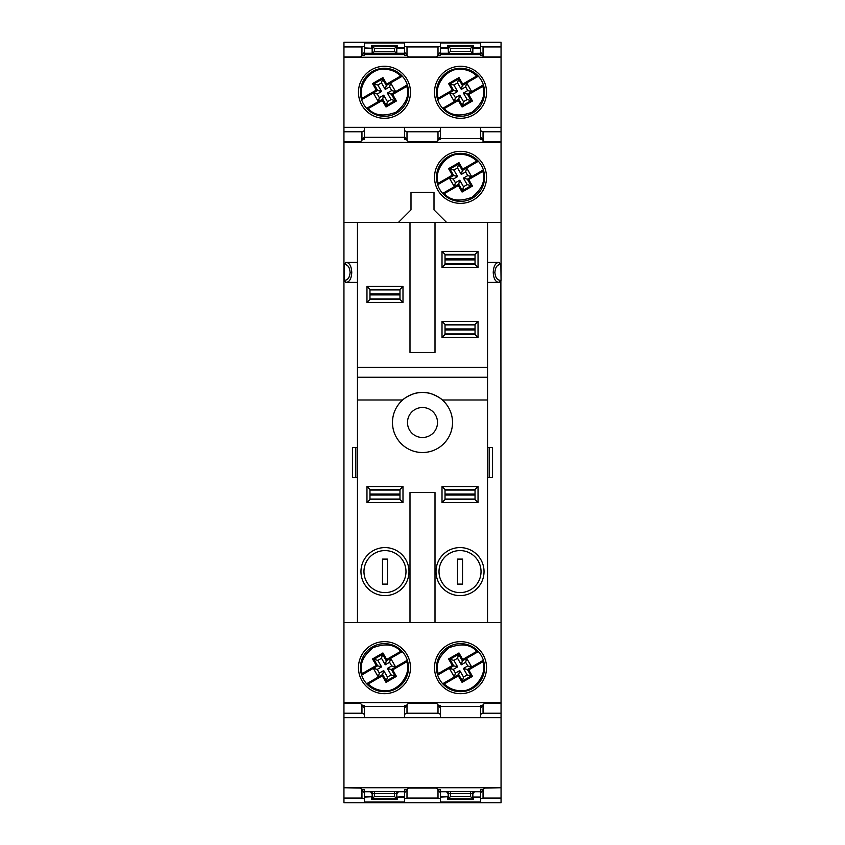 <?xml version="1.0" encoding="UTF-8"?>
<svg xmlns="http://www.w3.org/2000/svg" width="845" height="845" viewBox="0 0 845 845"><rect width="100%" height="100%" fill="white"/><g stroke="black" fill="none" stroke-linecap="round" stroke-linejoin="round"><path stroke-width="1.27" d="M457.525 559.094L457.525 584.106L457.525 559.094L462.521 559.094L462.521 584.106L457.525 584.106L462.521 584.106L462.521 559.094L457.525 559.094M382.479 584.106L382.479 559.094L387.475 559.094L387.475 584.106L382.479 584.106L387.475 584.106L387.475 559.094L382.479 559.094L382.479 584.106M402.991 502.553L366.962 502.553L369.962 499.553L369.962 489.54L366.962 486.54L402.991 486.54L402.991 502.553L399.981 499.553L369.962 499.553L399.981 499.553L399.981 489.54L384.971 489.54M399.981 495.043L369.962 495.043M399.981 494.05L369.962 494.05M402.991 302.425L366.962 302.425L369.962 299.415L399.981 299.415L369.962 299.415L369.962 289.412L366.962 286.413L402.991 286.413L402.991 302.425L399.981 299.415L399.981 289.412L369.962 289.412M369.962 293.912L399.981 293.912M369.962 294.916L399.981 294.916M445.019 258.897L475.038 258.897M445.019 259.89L475.038 259.89M445.019 334.44L475.038 334.44L445.019 334.44L445.019 324.438L442.009 321.438L478.038 321.438L478.038 337.44L442.009 337.44L445.019 334.44M475.038 329.941L445.019 329.941L475.038 329.941M475.038 328.937L445.019 328.937L475.038 328.937M478.038 502.553L442.009 502.553L445.019 499.553L445.019 489.54L475.038 489.54L478.038 486.54L478.038 502.553L475.038 499.553L445.019 499.553L475.038 499.553L475.038 489.54L460.029 489.54M475.038 495.043L445.019 495.043M475.038 494.05L445.019 494.05M404.491 53.256L364.459 53.256M374.377 48.397L374.377 51.397L372.381 53.362L372.381 46.359L374.377 48.397L394.573 48.397L397.488 45.936L371.462 45.936L396.569 46.359L396.569 53.362L394.573 51.397L394.573 48.397M460.525 118.3A26.015 26.015 0 0 1 434.51 92.285A26.015 26.015 0 0 1 460.525 66.269A26.015 26.015 0 0 1 486.54 92.285A26.015 26.015 0 0 1 460.525 118.3M384.475 118.3A26.015 26.015 0 0 1 358.46 92.285A26.015 26.015 0 0 1 384.475 66.269A26.015 26.015 0 0 1 410.49 92.285A26.015 26.015 0 0 1 384.475 118.3M384.475 693.682A26.015 26.015 0 0 1 358.46 667.666A26.015 26.015 0 0 1 384.475 641.651A26.015 26.015 0 0 1 410.49 667.666A26.015 26.015 0 0 1 384.475 693.682M460.525 693.682A26.015 26.015 0 0 1 434.51 667.666A26.015 26.015 0 0 1 460.525 641.651A26.015 26.015 0 0 1 486.54 667.666A26.015 26.015 0 0 1 460.525 693.682M460.525 203.36A26.015 26.015 0 0 1 434.51 177.344A26.015 26.015 0 0 1 460.525 151.329A26.015 26.015 0 0 1 486.54 177.344A26.015 26.015 0 0 1 460.525 203.36M500.884 264.358L498.634 262.394C495.36 262.985 493.554 266.323 493.237 272.396C493.554 278.48 495.36 281.818 498.634 282.41L500.884 280.36C497.304 280.318 495.307 277.667 494.895 272.396C495.307 267.136 497.304 264.474 500.884 264.443L501.053 280.403L501.053 264.4L499.046 262.425L501.053 264.4M439.009 571.6A21.009 21.009 0 0 1 460.029 550.581A21.009 21.009 0 0 1 481.037 571.6A21.009 21.009 0 0 1 460.029 592.609A21.009 21.009 0 0 1 439.009 571.6M436.009 571.6A24.019 24.019 0 0 1 460.029 547.581A24.019 24.019 0 0 1 484.037 571.6A24.019 24.019 0 0 1 460.029 595.609A24.019 24.019 0 0 1 436.009 571.6M363.963 571.6A21.009 21.009 0 0 1 384.971 550.581A21.009 21.009 0 0 1 405.991 571.6A21.009 21.009 0 0 1 384.971 592.609A21.009 21.009 0 0 1 363.963 571.6M360.963 571.6A24.019 24.019 0 0 1 384.971 547.581A24.019 24.019 0 0 1 408.991 571.6A24.019 24.019 0 0 1 384.971 595.609A24.019 24.019 0 0 1 360.963 571.6M422.5 452.519A30.019 30.019 0 0 1 402.642 399.981C402.991 399.041 413.902 391.626 422.5 392.481A30.019 30.019 0 0 1 450.586 433.115A30.019 30.019 0 0 1 422.5 452.519M357.456 399.981L402.642 399.981A30.019 30.019 0 0 1 422.5 392.481C431.024 391.605 442.03 399.041 442.357 399.981L487.544 399.981L487.544 377.229L357.456 377.229L357.456 622.628L409.994 622.628L409.994 492.55L435.006 492.55L409.994 492.55M345.954 262.425L343.947 264.4L343.947 280.36L346.365 282.41C349.64 281.818 351.446 278.48 351.763 272.396C351.446 266.323 349.64 262.985 346.365 262.394L344.116 264.443C347.696 264.474 349.693 267.136 350.105 272.396C349.693 277.667 347.696 280.318 344.116 280.36L344.116 264.358M345.954 282.378L343.947 280.403L345.689 282.367L357.456 282.41M374.377 796.603L371.462 799.064L397.488 799.064L394.573 796.603L374.377 796.603L374.377 793.603L394.573 793.603L394.573 791.554L374.377 791.554L374.377 793.603L372.381 793.645L372.381 798.641L396.569 798.641L396.569 793.645L394.573 793.603L394.573 796.603M422.5 437.509A15.009 15.009 0 0 1 407.491 422.5A15.009 15.009 0 0 1 422.5 407.491A15.009 15.009 0 0 1 437.509 422.5A15.009 15.009 0 0 1 422.5 437.509M343.947 264.443L344.116 280.445M409.994 622.628L501.053 622.628L500.884 280.445M499.046 282.378L501.053 280.403L501.053 142.319L343.947 142.319L343.947 222.372L398.481 222.372L357.456 222.372L357.456 377.229M475.038 264.4L475.038 254.387L445.019 254.387L442.009 251.387L478.038 251.387L478.038 267.4L475.038 264.4L445.019 264.4L445.019 254.387M478.038 337.44L475.038 334.44L475.038 324.438L445.019 324.438M352.45 447.512L352.45 477.541L355.798 477.541L355.798 447.512L352.45 447.512M402.991 486.54L399.981 489.54L369.962 489.54M487.544 447.512L492.55 447.512L492.55 477.541L487.544 477.541M489.202 447.512L489.202 477.541M472.851 796.75L472.851 793.751L474.615 791.638A1.996 1.996 -65.4 0 0 472.619 793.645L472.619 798.641L470.623 796.603L450.427 796.603L448.431 798.641L473.538 799.064L473.538 797.057L480.541 797.057L473.538 797.057M483.044 141.77L501.053 141.77L501.053 131.767L483.044 131.767L483.044 141.77L483.044 140.27L480.541 136.689L480.541 127.31L501.053 127.31L501.053 57.259L343.947 57.259L343.947 127.31L364.459 127.31L364.459 130.69L361.956 131.767L361.956 140.27L360.456 141.77L343.947 141.77L343.947 142.319M410.997 209.856L410.997 192.354L410.997 209.856L398.481 222.372L446.519 222.372L435.006 222.372L435.006 352.45L409.994 352.45L409.994 222.372M478.038 251.387L475.038 254.387M478.038 267.4L442.009 267.4L445.019 264.4M442.009 267.4L442.009 251.387M442.009 337.44L442.009 321.438M475.038 324.438L478.038 321.438M402.991 286.413L399.981 289.412M366.962 302.425L366.962 286.413M357.456 477.541L355.798 477.541M357.456 447.512L355.798 447.512M445.019 489.54L442.009 486.54L478.038 486.54M442.009 502.553L442.009 486.54M366.962 502.553L366.962 486.54M487.544 377.229L487.544 222.372M357.456 367.311L487.544 367.311M406.561 705.395L404.491 705.395L404.491 714.31L406.994 713.233L406.994 704.783L408.536 703.23L436.464 703.23L438.006 704.783L438.006 713.233L440.509 714.31L440.509 708.363L438.006 704.783M404.491 708.363L406.994 704.783M364.459 797.057L372.149 796.75L364.459 796.75M372.149 793.751L372.381 793.645A1.996 1.996 65.4 0 0 370.385 791.638L372.149 793.751L372.149 796.75M371.462 797.057L371.462 799.064M397.488 799.064L397.488 797.057L404.491 797.057M404.491 796.75L397.488 797.057M396.801 796.75L396.801 793.751L398.565 791.638A1.996 1.996 -65.4 0 0 396.569 793.645L396.801 793.751M440.509 797.057L448.199 796.75L440.509 796.75M472.851 793.751L470.623 793.603L470.623 791.554L450.427 791.554L450.427 793.603L448.431 793.645A1.996 1.996 65.4 0 0 446.435 791.638L448.199 793.751L448.199 796.75M447.512 797.057L447.512 799.064L448.431 798.641L448.199 793.751M447.512 799.064L473.538 799.064M438.47 139.605L440.509 139.605L440.509 130.69L438.006 131.767L438.006 140.27L436.506 141.77L408.494 141.77L406.994 140.27L406.994 131.767L404.491 130.69L404.491 136.689L406.994 140.27M440.509 136.689L438.006 140.27M482.611 705.395L480.541 705.395L480.541 714.31L483.044 713.233L483.044 704.783L484.586 703.23L501.053 703.23L501.053 622.628L343.947 622.628L343.947 702.681L501.053 702.681M480.541 708.363L483.044 704.783M483.044 131.767L480.541 130.69L480.541 139.605L482.579 139.605M440.509 48.249L448.199 48.249L448.431 53.362L472.619 53.362L472.619 46.359L470.623 48.397L450.427 48.397L450.427 51.397L470.623 51.397L472.619 53.362L480.541 53.256M480.541 47.943L473.538 47.943L473.538 45.936L447.512 45.936L450.427 48.397M473.538 45.936L448.431 46.359L448.431 53.362L450.427 51.397M361.956 140.27L364.459 136.689L364.459 130.69L364.459 139.605L362.42 139.605M438.006 131.767L406.994 131.767M440.509 139.605L440.509 138.58L480.541 138.58M364.459 137.312L404.491 137.312L404.491 139.605L404.491 127.31L440.509 127.31L440.509 130.69M404.491 139.605L406.529 139.605M410.997 192.354L434.003 192.354L410.997 192.354M434.003 209.856L434.003 192.354L434.003 209.856L446.519 222.372L434.003 209.856M435.006 492.55L435.006 622.628M487.544 622.628L487.544 399.981M406.994 713.233L438.006 713.233M404.491 705.395L404.491 706.42L364.459 706.42M440.509 714.31L440.509 717.69L404.491 717.69L404.491 714.31M364.459 709.441L364.459 705.395L362.389 705.395M343.947 702.681L343.947 787.741L501.053 787.741L501.053 717.69L480.541 717.69L480.541 714.31M480.541 706.42L440.509 706.42L440.509 705.395L438.439 705.395M440.509 709.441L440.509 705.395M343.947 703.23L360.414 703.23L364.459 708.363L364.459 717.69L343.947 717.69M361.956 704.783L361.956 713.233L364.459 714.31M480.541 717.69L440.509 717.69M404.491 717.69L364.459 717.69M370.142 791.744L364.459 791.744M343.947 787.741L360.456 788.058L364.459 792.895L364.459 789.726L362.082 789.726M361.956 789.557L361.956 798.06L364.459 798.895L364.459 802.063L404.491 802.063L404.491 798.895L406.994 798.06L438.006 798.06L440.509 798.895L440.509 802.063L480.541 802.063L480.541 792.895L484.544 788.058L501.053 787.741M482.917 789.726L480.541 789.726L480.541 793.73M480.541 796.75L480.541 791.744L474.858 791.744M446.192 791.744L440.509 791.744L440.509 789.726L438.132 789.726M406.867 789.726L404.491 789.726L404.491 792.895L408.494 788.058L436.506 788.058L440.509 792.895L440.509 789.726M404.491 789.726L404.491 791.744L398.808 791.744M364.459 802.063L364.459 792.895M404.491 798.895L404.491 792.895M406.994 798.06L406.994 789.557M438.006 798.06L438.006 789.557M440.509 798.895L440.509 792.895M480.541 802.063L480.541 797.057M480.541 798.895L483.044 798.06L483.044 789.557M364.459 127.31L404.491 127.31M440.509 127.31L480.541 127.31M483.044 798.06L501.053 798.06L501.053 788.058M501.053 717.69L501.053 713.233L483.044 713.233M501.053 713.233L501.053 703.23M501.053 131.767L501.053 127.31M473.538 47.943L472.851 48.249L472.851 53.256M472.851 48.249L480.541 48.249M343.947 46.94L343.947 56.942L360.456 56.942L361.956 55.443L361.956 46.94L343.947 46.94L343.947 42.25L501.053 42.25L501.053 46.94L483.044 46.94L483.044 56.942L483.044 55.443L480.541 52.105L480.541 55.274L482.917 55.274M447.512 45.936L447.512 47.943L440.509 47.943M448.199 48.249L447.512 47.943M440.509 53.256L448.199 53.256M343.947 127.31L343.947 131.767L361.956 131.767M343.947 131.767L343.947 141.77M501.053 142.319L501.053 141.77M446.519 222.372L501.053 222.372M357.456 222.372L343.947 222.372L343.947 622.628M343.947 713.233L361.956 713.233M343.947 788.058L343.947 798.06L361.956 798.06M343.947 798.06L343.947 802.75L501.053 802.75L501.053 798.06M438.132 55.274L440.509 55.274L440.509 52.105L436.506 56.942L408.494 56.942L404.491 52.105L404.491 55.274L406.867 55.274M440.509 55.274L440.509 54.545L480.541 54.545M501.053 46.94L501.053 57.259M483.044 56.942L501.053 56.942M483.044 46.94L480.541 46.105L480.541 52.105M480.541 46.105L480.541 42.937L480.541 46.105M480.541 42.937L440.509 42.937L440.509 52.105M440.509 46.105L438.006 46.94L438.006 55.443M438.006 46.94L406.994 46.94L406.994 55.443M364.459 48.249L372.149 48.249L364.459 47.943M362.082 55.274L364.459 55.274L364.459 52.105L361.956 55.443M364.459 52.105L364.459 46.105L361.956 46.94M404.491 54.545L364.459 54.545M397.488 45.936L397.488 47.943L396.801 48.249L404.491 48.249M404.491 47.943L397.488 47.943M406.994 46.94L404.491 46.105L404.491 42.937L364.459 42.937L364.459 46.105M371.462 47.943L371.462 45.936M404.491 46.105L404.491 52.105M396.801 53.256L396.801 48.249M372.149 48.249L372.149 53.256M467.75 665.934L471.69 666.99L466.693 658.329L465.637 662.279L467.75 665.934L463.409 668.437L467.359 669.493L483.372 660.251A24.019 24.019 0 0 0 478.365 651.59L462.352 660.832L458.603 654.326L449.941 659.332L453.881 660.389L457.546 658.276L458.972 652.963L462.722 659.459L476.76 651.358L478.365 651.59A24.019 24.019 0 0 0 437.678 675.081L438.28 673.571C435.281 664.698 438.861 656.09 449.022 647.735C461.328 643.119 470.58 644.323 476.76 651.358M438.28 673.571L452.328 665.469L448.568 658.963L449.941 659.332L458.603 654.326M457.546 658.276L461.296 664.772L462.722 659.459M452.328 665.469L453.691 665.828L449.941 659.332M457.641 666.895L453.3 669.388L455.413 673.053L454.356 677.003L449.36 668.332L437.678 675.081L453.691 665.828L457.641 666.895L453.881 660.389M461.296 664.772L465.637 662.279M471.109 676L467.169 674.933L463.504 677.056L462.447 680.996L471.109 676L467.359 669.493L468.721 669.863L472.482 676.359L471.109 676M463.409 668.437L467.169 674.933M455.413 673.053L459.754 670.55L463.504 677.056M459.754 670.55L458.698 674.5L462.447 680.996L462.078 682.369L458.328 675.863L444.29 683.975L442.685 683.742L458.698 674.5L458.328 675.863M449.36 668.332L453.3 669.388M437.678 675.081A24.019 24.019 0 0 0 460.525 691.685A24.019 24.019 0 0 0 483.372 660.251L482.77 661.751L468.721 669.863M444.29 683.975C448.853 688.358 454.261 690.597 460.525 690.682C473.57 692.425 487.861 674.511 482.77 661.751M453.3 179.066L449.36 178.01L454.356 186.682L455.413 182.731L453.3 179.066L457.641 176.573L453.691 175.506L437.678 184.749A24.019 24.019 0 0 0 442.685 193.42L458.698 184.178L462.447 190.674L471.109 185.678L467.169 184.611L463.504 186.734L462.078 192.047L458.328 185.541L444.29 193.653L442.685 193.42A24.019 24.019 0 0 0 483.372 169.929L482.77 171.429C485.769 180.312 482.189 188.921 472.028 197.276C459.722 201.892 450.469 200.687 444.29 193.653M482.77 171.429L468.721 179.541L472.482 186.037L471.109 185.678L462.447 190.674M463.504 186.734L459.754 180.228L458.328 185.541M468.721 179.541L467.359 179.172L471.109 185.678M463.409 178.115L467.75 175.612L465.637 171.947L466.693 168.007L471.69 176.668L483.372 169.929L467.359 179.172L463.409 178.115L467.169 184.611M459.754 180.228L455.413 182.731M449.941 169.011L453.881 170.067L457.546 167.954L458.603 164.004L449.941 169.011L453.691 175.506L452.328 175.147L448.568 168.641L449.941 169.011M457.641 176.573L453.881 170.067M465.637 171.947L461.296 174.45L457.546 167.954M461.296 174.45L462.352 170.51L458.603 164.004L458.972 162.641L462.722 169.137L476.76 161.036L478.365 161.268L462.352 170.51L462.722 169.137M471.69 176.668L467.75 175.612M483.372 169.929A24.019 24.019 0 0 0 460.525 153.325A24.019 24.019 0 0 0 437.678 184.749L438.28 183.249L452.328 175.147M476.76 161.036C472.197 156.652 466.789 154.413 460.525 154.329C447.48 152.586 433.189 170.489 438.28 183.249M453.3 94.017L449.36 92.961L454.356 101.622L455.413 97.671L453.3 94.017L457.641 91.513L453.691 90.457L437.678 99.699A24.019 24.019 0 0 0 442.685 108.361L458.698 99.118L462.447 105.614L471.109 100.618L467.169 99.562L463.504 101.675L462.078 106.988L458.328 100.492L444.29 108.593L442.685 108.361A24.019 24.019 0 0 0 483.372 84.87L482.77 86.38C485.769 95.253 482.189 103.861 472.028 112.216C459.722 116.832 450.469 115.628 444.29 108.593M482.77 86.38L468.721 94.482L472.482 100.977L471.109 100.618L462.447 105.614M463.504 101.675L459.754 95.179L458.328 100.492M468.721 94.482L467.359 94.112L471.109 100.618M463.409 93.056L467.75 90.552L465.637 86.898L466.693 82.947L471.69 91.619L483.372 84.87L467.359 94.112L463.409 93.056L467.169 99.562M459.754 95.179L455.413 97.671M449.941 83.951L453.881 85.007L457.546 82.894L458.603 78.955L449.941 83.951L453.691 90.457L452.328 90.088L448.568 83.592L449.941 83.951M457.641 91.513L453.881 85.007M465.637 86.898L461.296 89.401L457.546 82.894M461.296 89.401L462.352 85.451L458.603 78.955L458.972 77.582L462.722 84.088L476.76 75.976L478.365 76.208L462.352 85.451L462.722 84.088M471.69 91.619L467.75 90.552M483.372 84.87A24.019 24.019 0 0 0 460.525 68.265A24.019 24.019 0 0 0 437.678 99.699L438.28 98.2L452.328 90.088M476.76 75.976C472.197 71.593 466.789 69.353 460.525 69.269C447.48 67.526 433.189 85.44 438.28 98.2M377.25 94.017L373.31 92.961L378.306 101.622L379.363 97.671L377.25 94.017L381.591 91.513L377.641 90.457L361.628 99.699A24.019 24.019 0 0 0 366.635 108.361L382.648 99.118L386.397 105.614L395.059 100.618L391.119 99.562L387.454 101.675L386.028 106.988L382.278 100.492L368.24 108.593L366.635 108.361A24.019 24.019 0 0 0 407.322 84.87L406.72 86.38C409.719 95.253 406.139 103.861 395.978 112.216C383.672 116.832 374.419 115.628 368.24 108.593M406.72 86.38L392.671 94.482L396.432 100.977L395.059 100.618L386.397 105.614M387.454 101.675L383.704 95.179L382.278 100.492M392.671 94.482L391.309 94.112L395.059 100.618M387.359 93.056L391.7 90.552L389.587 86.898L390.643 82.947L395.64 91.619L407.322 84.87L391.309 94.112L387.359 93.056L391.119 99.562M383.704 95.179L379.363 97.671M373.891 83.951L377.831 85.007L381.496 82.894L382.553 78.955L373.891 83.951L377.641 90.457L376.278 90.088L372.518 83.592L373.891 83.951M381.591 91.513L377.831 85.007M389.587 86.898L385.246 89.401L381.496 82.894M385.246 89.401L386.302 85.451L382.553 78.955L382.922 77.582L386.672 84.088L400.71 75.976L402.315 76.208L386.302 85.451L386.672 84.088M395.64 91.619L391.7 90.552M407.322 84.87A24.019 24.019 0 0 0 384.475 68.265A24.019 24.019 0 0 0 361.628 99.699L362.23 98.2L376.278 90.088M400.71 75.976C396.147 71.593 390.739 69.353 384.475 69.269C371.43 67.526 357.139 85.44 362.23 98.2M391.7 665.934L395.64 666.99L390.643 658.329L389.587 662.279L391.7 665.934L387.359 668.437L391.309 669.493L407.322 660.251A24.019 24.019 0 0 0 402.315 651.59L386.302 660.832L382.553 654.326L373.891 659.332L377.831 660.389L381.496 658.276L382.922 652.963L386.672 659.459L400.71 651.358L402.315 651.59A24.019 24.019 0 0 0 361.628 675.081L362.23 673.571C359.231 664.698 362.811 656.09 372.972 647.735C385.278 643.119 394.53 644.323 400.71 651.358M362.23 673.571L376.278 665.469L372.518 658.963L373.891 659.332L382.553 654.326M381.496 658.276L385.246 664.772L386.672 659.459M376.278 665.469L377.641 665.828L373.891 659.332M381.591 666.895L377.25 669.388L379.363 673.053L378.306 677.003L373.31 668.332L361.628 675.081L377.641 665.828L381.591 666.895L377.831 660.389M385.246 664.772L389.587 662.279M395.059 676L391.119 674.933L387.454 677.056L386.397 680.996L395.059 676L391.309 669.493L392.671 669.863L396.432 676.359L395.059 676M387.359 668.437L391.119 674.933M379.363 673.053L383.704 670.55L387.454 677.056M383.704 670.55L382.648 674.5L386.397 680.996L386.028 682.369L382.278 675.863L368.24 683.975L366.635 683.742L382.648 674.5L382.278 675.863M373.31 668.332L377.25 669.388M361.628 675.081A24.019 24.019 0 0 0 384.475 691.685A24.019 24.019 0 0 0 407.322 660.251L406.72 661.751L392.671 669.863M368.24 683.975C372.803 688.358 378.211 690.597 384.475 690.682C397.52 692.425 411.811 674.511 406.72 661.751M369.962 490.047L399.981 490.047M399.981 499.046L369.962 499.046M369.962 289.909L399.981 289.909M399.981 298.919L369.962 298.919M445.019 254.894L475.038 254.894M475.038 263.893L445.019 263.893M445.019 324.934L475.038 324.934M475.038 333.944L445.019 333.944M445.019 490.047L475.038 490.047M475.038 499.046L445.019 499.046M351.763 272.396L350.105 272.396M493.237 272.396L494.895 272.396M470.623 51.397L470.623 48.397M450.427 796.603L450.427 793.603L470.623 793.603L470.623 796.603M374.377 791.554L370.385 791.638M474.615 791.638L470.623 791.554M450.427 791.554L446.435 791.638M398.565 791.638L394.573 791.554M374.377 51.397L394.573 51.397M442.685 683.742A24.019 24.019 0 0 0 483.372 660.251M478.365 651.59A24.019 24.019 0 0 0 460.525 643.647M448.568 658.963L458.972 652.963M472.482 676.359L462.078 682.369M478.365 161.268A24.019 24.019 0 0 0 437.678 184.749M442.685 193.42A24.019 24.019 0 0 0 460.525 201.363M472.482 186.037L462.078 192.047M448.568 168.641L458.972 162.641M478.365 76.208A24.019 24.019 0 0 0 437.678 99.699M442.685 108.361A24.019 24.019 0 0 0 460.525 116.304M472.482 100.977L462.078 106.988M448.568 83.592L458.972 77.582M402.315 76.208A24.019 24.019 0 0 0 361.628 99.699M366.635 108.361A24.019 24.019 0 0 0 384.475 116.304M396.432 100.977L386.028 106.988M372.518 83.592L382.922 77.582M366.635 683.742A24.019 24.019 0 0 0 407.322 660.251M402.315 651.59A24.019 24.019 0 0 0 384.475 643.647M372.518 658.963L382.922 652.963M396.432 676.359L386.028 682.369M498.634 282.41L487.544 282.41M343.947 264.4L345.689 262.436M501.053 280.403L499.31 282.367M346.365 282.41L345.689 282.367M346.365 262.394L357.456 262.394M498.634 262.394L487.544 262.394M448.431 53.362L472.619 53.362"/></g></svg>
